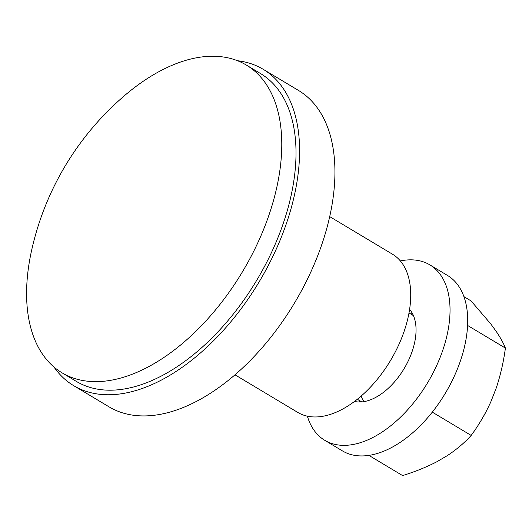 <?xml version="1.0" encoding="UTF-8"?>
<svg xmlns="http://www.w3.org/2000/svg" width="532" height="532" viewBox="0 0 532 532"><rect width="100%" height="100%" fill="white"/><g stroke="black" fill="none" stroke-linecap="round" stroke-linejoin="round"><path stroke-width="0.8" d="M486.487 410.83A41.908 24.04 120.9 0 1 483.621 416.13M264.763 226.499A179.364 102.876 -59.1 0 0 246.356 65.07A179.364 102.876 -59.1 0 0 217.881 56.419A179.364 102.876 -59.1 0 0 124.222 95.893A284.972 284.972 0 0 0 31.561 250.592A179.364 102.876 -59.1 0 0 62.018 372.812A179.364 102.876 -59.1 0 0 90.493 381.464A179.364 102.876 -59.1 0 0 264.763 226.499M62.018 372.812L76.256 381.344A179.364 102.876 -59.1 0 0 279.001 235.024A179.364 102.876 -59.1 0 0 260.594 73.602L246.356 65.07M54.005 367.06A184.391 105.762 -59.1 0 0 73.675 385.66L109.013 406.827A184.391 105.762 -59.1 0 0 317.444 256.404A184.391 105.762 -59.1 0 0 298.512 90.453L263.174 69.286A184.391 105.762 -59.1 0 0 237.498 60.728M73.675 385.66A184.391 105.762 -59.1 0 0 282.1 235.237A184.391 105.762 -59.1 0 0 263.174 69.286M234.964 374.801L297.76 412.413A92.196 52.881 -59.1 0 0 401.979 337.208A92.196 52.881 -59.1 0 0 392.516 254.23L329.714 216.617M400.35 260.926A102.25 58.653 120.9 0 1 429.843 264.863A102.25 58.653 120.9 0 1 440.336 356.892A102.25 58.653 120.9 0 1 324.753 440.31A102.25 58.653 120.9 0 1 307.363 416.164M429.843 264.863L447.512 275.45A102.25 58.653 120.9 0 1 458.005 367.479A102.25 58.653 120.9 0 1 342.422 450.89L324.753 440.31M410.498 313.853A54.477 31.248 120.9 0 1 412.559 313.754M409.593 309.431A54.477 31.248 120.9 0 1 410.884 354.877A54.477 31.248 120.9 0 1 354.492 401.427M359.699 402.006A54.477 31.248 120.9 0 1 358.814 400.137M361.115 396.074A50.287 28.848 -59.1 0 0 364.028 401.607M368.862 455.372L402.598 475.581C415 471.751 426.391 467.156 436.772 461.803L447.518 455.505C456.808 449.314 464.695 442.617 471.172 435.429C478.807 425.068 485.37 413.843 490.863 401.753L496.23 388.061C500.532 375.093 503.585 361.773 505.4 348.088C503.538 343.286 500.459 337.7 496.176 331.35L490.797 323.948L471.053 300.906L463.937 296.643M505.4 348.088L467.595 325.444M471.172 435.429L432.283 412.134M361.767 401.906L357.318 399.239M413.45 315.622L409.002 312.956"/></g></svg>

